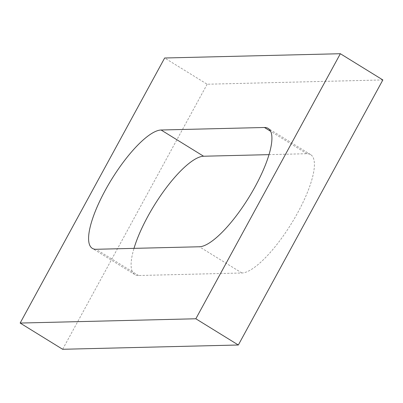 <?xml version="1.0" encoding="UTF-8"?>
<svg xmlns="http://www.w3.org/2000/svg" width="403" height="403" viewBox="0 0 403 403"><rect width="100%" height="100%" fill="white"/><g stroke="black" fill="none" stroke-linecap="round" stroke-linejoin="round"><path stroke-width="0.3" stroke-dasharray="2.02 1.51" d="M382.85 79.945L207.162 84.227L164.661 58.002M268.997 154.641L306.94 153.714A69.004 19.828 121.7 0 1 310.663 154.631A69.004 19.828 121.7 0 1 294.573 218.3A69.004 19.828 121.7 0 1 241.906 272.992L138.561 275.511A69.004 19.828 121.7 0 1 134.839 274.594A69.004 19.828 121.7 0 1 134.003 248.359M207.162 84.227L62.646 349.28M138.561 275.511L96.06 249.286M241.906 272.992L199.409 246.767M306.94 153.714L270.65 131.323M134.839 274.594L92.337 248.369M310.663 154.631L268.161 128.406"/><path stroke-width="0.6" d="M340.354 53.72L164.661 58.002L20.15 323.055L195.838 318.773L340.354 53.72L382.85 79.945L238.339 344.998L195.838 318.773M238.339 344.998L62.646 349.28L20.15 323.055M134.003 248.359A69.004 19.828 121.7 0 1 166.343 187.667A69.004 19.828 121.7 0 1 203.591 156.233L268.997 154.641M96.06 249.286A69.004 19.828 121.7 0 1 92.337 248.369A69.004 19.828 121.7 0 1 108.427 184.7A69.004 19.828 121.7 0 1 161.094 130.008L264.439 127.489A69.004 19.828 121.7 0 1 268.161 128.406A69.004 19.828 121.7 0 1 252.077 192.075A69.004 19.828 121.7 0 1 199.409 246.767L96.06 249.286M203.591 156.233L161.094 130.008M270.65 131.323L264.439 127.489"/></g></svg>
